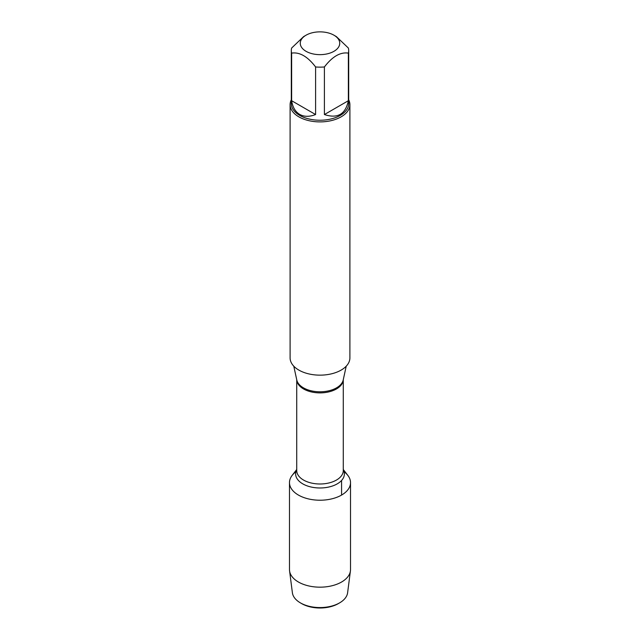 <?xml version="1.0" encoding="UTF-8"?>
<svg xmlns="http://www.w3.org/2000/svg" width="640" height="640" viewBox="0 0 640 640"><rect width="100%" height="100%" fill="white"/><g stroke="black" fill="none" stroke-linecap="round" stroke-linejoin="round"><path stroke-width="0.96" d="M290.104 104.64L290.104 357.888A29.896 17.256 0 0 0 298.864 370.096A29.896 17.256 0 0 0 331.44 373.84A29.896 17.256 0 0 0 349.896 357.888L349.896 104.64A29.896 17.256 180 0 1 331.44 120.584A29.896 17.256 180 0 1 298.864 116.848A29.896 17.256 180 0 1 290.104 104.64A29.896 17.256 180 0 1 291.304 99.808M343.272 469.488L347.856 475.408A30.52 17.616 180 0 1 320 500.224A30.52 17.616 180 0 1 292.144 475.408L296.728 469.488M348.696 99.808A29.896 17.256 180 0 1 349.896 104.64M306.048 51.312A19.728 11.392 0 0 0 333.952 51.312A19.728 11.392 0 0 0 333.952 35.2A19.728 11.392 0 0 0 323.032 32A19.728 11.392 0 0 0 306.048 35.2A19.728 11.392 0 0 0 306.048 51.312M324.408 114.544C337.56 118.888 345.536 114.272 348.36 100.72L324.408 114.544L324.408 66.952C332.392 56.512 340.376 51.904 348.36 53.12A28.696 16.568 0 0 0 348.696 50.576A28.696 16.568 0 0 0 348.36 48.032L336.384 36.608L333.952 35.2M348.36 100.72L348.36 53.12M306.048 35.2L303.616 36.608L291.64 48.032A28.696 16.568 0 0 0 291.304 50.576A28.696 16.568 0 0 0 291.64 53.12C299.624 51.904 307.608 56.512 315.592 66.952A28.696 16.568 0 0 0 324.408 66.952M291.64 100.72C292.656 107.232 295.344 111.792 299.704 114.408C304.152 116.88 309.448 116.928 315.592 114.544L291.64 100.72L291.64 53.12M315.592 114.544L315.592 66.952M348.696 50.576L348.696 103.664A28.696 16.568 180 0 1 330.984 118.976A28.696 16.568 180 0 1 299.704 115.384A28.696 16.568 180 0 1 291.304 103.664L291.304 50.576M344.096 471.792A30.52 17.616 180 0 1 350.52 482.6A30.52 17.616 180 0 1 331.68 498.88A30.52 17.616 180 0 1 298.424 495.064A30.52 17.616 180 0 1 289.48 482.6A30.52 17.616 180 0 1 295.904 471.792M350.52 482.6L350.52 569.56A30.52 17.616 180 0 1 350.432 570.864A30.52 17.616 180 0 1 330.624 586.072A30.52 17.616 180 0 1 298.424 582.016A30.52 17.616 180 0 1 289.568 570.864A30.52 17.616 180 0 1 289.48 569.56L289.48 482.6M289.568 570.864L292.392 592.776A27.688 15.984 0 0 0 300.424 602.888A27.688 15.984 0 0 0 339.576 602.888A27.688 15.984 0 0 0 347.608 592.776L350.432 570.864M300.424 602.888L301.688 603.624L300.424 602.888M339.576 602.888L338.312 603.624A25.896 14.952 180 0 1 301.688 603.624M341.576 495.064L341.576 480.456M293.784 366.184L296.784 379.976A23.392 13.504 0 0 0 303.456 387.84A23.392 13.504 0 0 0 327.584 391.064A23.392 13.504 0 0 0 343.216 379.976L346.216 366.184M343.264 379.728A23.272 13.432 180 0 1 320 392.888A23.272 13.432 180 0 1 296.736 379.728L296.728 470.56A23.272 13.432 0 0 0 320 483.992A23.272 13.432 0 0 0 343.272 470.56L343.272 379.712M343.272 469.728A24.376 14.072 180 0 1 320 487.984A24.376 14.072 180 0 1 296.728 469.728"/></g></svg>
